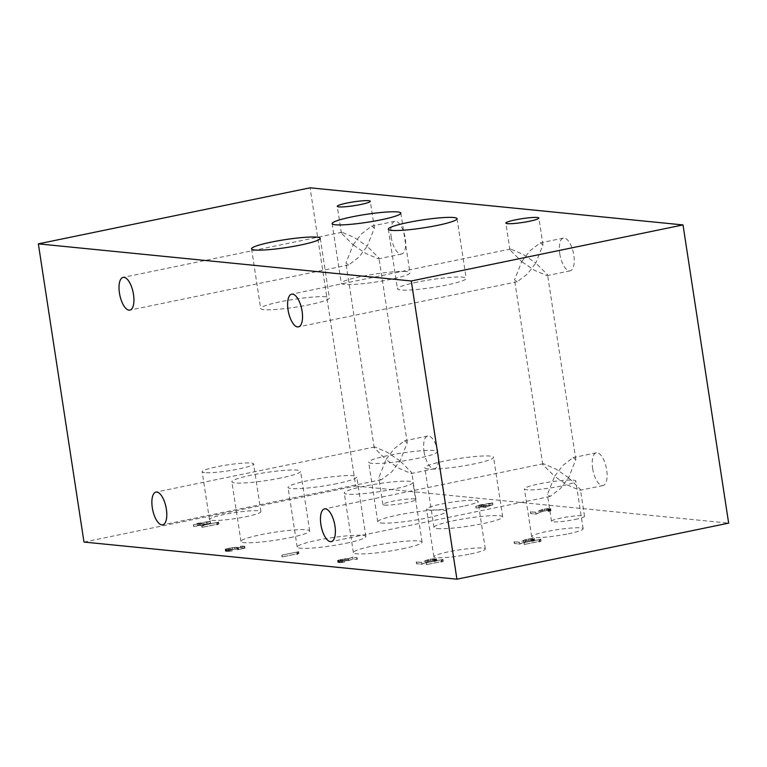 <?xml version="1.0" encoding="UTF-8"?>
<svg xmlns="http://www.w3.org/2000/svg" width="767" height="767" viewBox="0 0 767 767"><rect width="100%" height="100%" fill="white"/><g stroke="black" fill="none" stroke-linecap="round" stroke-linejoin="round"><path stroke-width="0.58" stroke-dasharray="3.83 2.88" d="M203.015 525.721L199.554 525.376L209.842 523.257L203.015 525.721L202.747 523.928L209.573 521.464L209.842 523.257M209.573 521.464L199.286 523.583L199.554 525.376M199.286 523.583L202.747 523.928M326.128 296.8A34.755 3.998 -8.7 0 0 287.242 300.453A34.755 3.998 -8.7 0 0 260.675 308.468A34.755 3.998 -8.7 0 0 295.631 307.164A34.755 3.998 -8.7 0 0 329.388 297.96A34.755 3.998 -8.7 0 0 326.128 296.8M417.2 282.131A34.755 3.998 -8.7 0 0 397.459 288.843A34.755 3.998 -8.7 0 0 432.425 287.539A34.755 3.998 -8.7 0 0 466.183 278.335A34.755 3.998 -8.7 0 0 417.2 282.131M406.721 271.585A34.755 3.998 -8.7 0 0 367.844 275.228A34.755 3.998 -8.7 0 0 341.267 283.253A34.755 3.998 -8.7 0 0 376.233 281.949A34.755 3.998 -8.7 0 0 409.981 272.736A34.755 3.998 -8.7 0 0 406.721 271.585M485.377 507.284L492.203 504.82L481.916 506.939L485.377 507.284L485.099 505.501L491.925 503.027L492.203 504.82M218.039 522.26L201.74 525.577L218.48 522.116L216.927 522.787L218.039 522.26L218.317 524.053L217.56 524.762L218.758 523.909L202.009 527.36L218.317 524.053M196.994 523.468L210.292 521.301L202.728 524.034L198.931 523.66L193.409 524.743L198.758 523.64L196.994 523.468L197.263 525.251L199.036 525.433L193.85 526.555L199.199 525.453L202.996 525.826L210.561 523.094L197.263 525.251M204.597 472.654A26.011 2.991 171.3 0 1 202.162 471.791A26.011 2.991 171.3 0 1 227.425 464.898A26.011 2.991 171.3 0 1 253.589 463.92A26.011 2.991 171.3 0 1 233.695 469.931A26.011 2.991 171.3 0 1 204.597 472.654M436.049 559.239L433.777 559.766L436.059 559.076L434.688 558.702L428.763 559.488L421.649 562.47L416.26 561.933L421.591 562.355L428.485 559.498L436.519 558.779L436.327 561.022L436.797 560.572L435.272 560.418L428.753 561.291L421.869 564.148L416.539 563.726L421.927 564.263L429.041 561.281L434.956 560.495L436.337 560.869L434.045 561.559L436.327 561.022M442.444 559.555L426.136 562.863L442.885 559.411L441.322 560.083L442.444 559.555L442.722 561.348L441.965 562.058L443.163 561.204L426.414 564.656L442.722 561.348M540.275 539.374L523.966 542.691L540.716 539.23L539.153 539.901L540.275 539.374L540.543 541.166L539.786 541.876L540.984 541.023L524.235 544.474L540.543 541.166M533.87 539.057L531.598 539.594L533.89 538.894L532.509 538.53L526.584 539.316L519.47 542.288L514.082 541.751L519.422 542.183L526.306 539.316L534.35 538.597L534.148 540.84L534.618 540.39L533.094 540.236L526.584 541.109L519.69 543.966L514.36 543.544L519.748 544.081L526.862 541.099L532.777 540.313L534.158 540.687L531.867 541.377L534.148 540.84M463.22 506.239A26.011 2.991 171.3 0 1 426.557 509.087A26.011 2.991 171.3 0 1 451.821 502.193A26.011 2.991 171.3 0 1 477.994 501.215A26.011 2.991 171.3 0 1 463.22 506.239M561.041 486.057A26.011 2.991 171.3 0 1 524.388 488.905A26.011 2.991 171.3 0 1 549.651 482.012A26.011 2.991 171.3 0 1 575.816 481.034A26.011 2.991 171.3 0 1 561.041 486.057M353.146 244.846L361.305 234.06L371.621 226.121L374.392 228.048L367.192 246.236L354.392 237.549L341.967 232.238L341.363 233.101L353.146 244.846L345.946 263.033L348.717 264.96L359.033 257.022L367.192 246.236L378.965 257.98L378.371 258.843L365.945 253.532L353.146 244.846M521.733 261.624L529.892 250.847L540.208 242.899L542.978 244.826L535.778 263.023L522.979 254.328L510.554 249.016L509.95 249.879L521.733 261.624L514.532 279.811L517.303 281.738L527.619 273.8L535.778 263.023L547.552 274.759L546.957 275.621L534.532 270.31L521.733 261.624M568.635 477.736L555.835 469.04L543.41 463.728L542.806 464.591L554.589 476.336L562.738 465.559L573.064 457.611L575.835 459.538L568.635 477.736L560.476 488.512L550.16 496.45L547.389 494.523L554.589 476.336L567.388 485.022L579.814 490.334L580.408 489.471L568.635 477.736M400.048 460.948L387.249 452.262L374.823 446.95L374.219 447.813L386.002 459.558L394.152 448.772L404.477 440.833L407.248 442.76L400.048 460.948L391.889 471.734L381.573 479.672L380.585 479.739L378.802 477.745L386.002 459.558L398.802 468.244L411.227 473.555L411.821 472.693L400.048 460.948M491.925 503.027L481.647 505.156L481.916 506.939M481.647 505.156L485.099 505.501M83.986 542.068L355.715 486.019L310.079 187.81M216.898 523.027L217.166 524.82M217.195 524.58L216.927 522.787M217.282 522.969L217.56 524.762M217.349 522.739L217.617 524.523M218.605 522.135L218.873 523.919M218.48 522.116L218.758 523.909M201.74 525.577L202.009 527.36M201.903 525.587L202.181 527.38M199.113 523.573L199.391 525.357M210.436 523.084L210.158 521.292M197.349 523.391L197.627 525.184M198.758 523.64L199.036 525.433M193.409 524.743L193.687 526.536M193.581 524.762L193.85 526.555M198.931 523.66L199.199 525.453M202.728 524.034L202.996 525.826M210.292 521.301L210.561 523.094M211.903 520.371A26.011 2.991 -8.7 0 0 241.001 517.639A26.011 2.991 -8.7 0 0 260.895 511.637A26.011 2.991 -8.7 0 0 234.721 512.615A26.011 2.991 -8.7 0 0 209.458 519.508A26.011 2.991 -8.7 0 0 211.903 520.371M391.189 236.993A16.701 6.788 -101.7 0 0 401.582 254.05A16.701 6.788 -101.7 0 0 404.861 236.322A16.701 6.788 -101.7 0 0 394.832 221.337A16.701 6.788 -101.7 0 0 391.189 236.993M559.776 253.772A16.701 6.788 -101.7 0 0 570.169 270.837A16.701 6.788 -101.7 0 0 573.448 253.1A16.701 6.788 -101.7 0 0 563.419 238.115A16.701 6.788 -101.7 0 0 559.776 253.772M416.606 561.866L416.884 563.649M421.869 564.148L421.591 562.355M416.26 561.933L416.539 563.726M421.649 562.47L421.927 564.263M425.963 560.409L426.231 562.192M427.574 559.852L427.852 561.636M428.763 559.488L429.041 561.281M430.249 559.191L430.517 560.974M432.118 558.913L432.387 560.696M433.202 558.798L433.48 560.581M434.688 558.702L434.956 560.495M436.116 558.846L436.394 560.639M436.059 559.076L436.337 560.869M435.675 559.268L435.953 561.051M434.525 559.613L434.803 561.406M433.777 559.766L434.045 561.559M433.93 559.785L434.208 561.578M434.764 559.613L435.042 561.406M436.481 559.028L436.749 560.811M436.519 558.779L436.797 560.572M434.994 558.625L435.272 560.418M433.403 558.721L433.681 560.514M432.195 558.846L432.463 560.639M430.153 559.153L430.421 560.945M428.485 559.498L428.753 561.291M427.257 559.872L427.526 561.655M425.608 560.437L425.877 562.23M426.136 562.863L426.414 564.656M443.163 561.204L442.885 559.411M426.308 562.882L426.586 564.675M441.322 560.083L441.6 561.875M441.293 560.322L441.571 562.106M441.687 560.265L441.965 562.058M441.754 560.025L442.022 561.818M443.01 559.421L443.278 561.214M539.124 540.141L539.393 541.933M539.422 541.694L539.153 539.901M539.517 540.083L539.786 541.876M539.575 539.853L539.843 541.636M540.831 539.249L541.099 541.032M540.716 539.23L540.984 541.023M523.966 542.691L524.235 544.474M524.129 542.7L524.407 544.493M514.427 541.684L514.705 543.467M519.69 543.966L519.422 542.183M514.082 541.751L514.36 543.544M519.47 542.288L519.748 544.081M523.784 540.227L524.053 542.01M525.395 539.671L525.673 541.454M526.584 539.316L526.862 541.099M528.07 539.009L528.348 540.793M529.939 538.731L530.218 540.524M531.032 538.616L531.301 540.399M532.509 538.53L532.777 540.313M533.947 538.674L534.216 540.457M533.89 538.894L534.158 540.687M533.496 539.086L533.774 540.879M532.356 539.431L532.624 541.224M531.598 539.594L531.867 541.377M531.761 539.604L532.03 541.397M532.595 539.431L532.864 541.224M534.302 538.846L534.58 540.639M534.35 538.597L534.618 540.39M532.825 538.444L533.094 540.236M531.224 538.539L531.502 540.332M530.016 538.674L530.294 540.457M527.974 538.971L528.252 540.764M526.306 539.316L526.584 541.109M525.079 539.69L525.347 541.483M523.43 540.256L523.698 542.048M470.516 553.956A26.011 2.991 -8.7 0 0 485.29 548.932A26.011 2.991 -8.7 0 0 459.126 549.901A26.011 2.991 -8.7 0 0 433.863 556.804A26.011 2.991 -8.7 0 0 470.516 553.956M568.347 533.774A26.011 2.991 -8.7 0 0 583.121 528.751A26.011 2.991 -8.7 0 0 556.947 529.729A26.011 2.991 -8.7 0 0 531.684 536.622A26.011 2.991 -8.7 0 0 568.347 533.774M428.101 468.934A34.755 3.998 171.3 0 1 424.841 467.774A34.755 3.998 171.3 0 1 458.599 458.561A34.755 3.998 171.3 0 1 493.555 457.257A34.755 3.998 171.3 0 1 466.978 465.281A34.755 3.998 171.3 0 1 428.101 468.934M371.899 463.335A34.755 3.998 171.3 0 1 368.649 462.175A34.755 3.998 171.3 0 1 402.397 452.971A34.755 3.998 171.3 0 1 437.363 451.667A34.755 3.998 171.3 0 1 410.786 459.692A34.755 3.998 171.3 0 1 371.899 463.335M393.222 489.193A34.755 3.998 171.3 0 1 344.249 492.989A34.755 3.998 171.3 0 1 377.997 483.776A34.755 3.998 171.3 0 1 412.962 482.472A34.755 3.998 171.3 0 1 393.222 489.193M337.029 483.593A34.755 3.998 171.3 0 1 288.047 487.4A34.755 3.998 171.3 0 1 321.804 478.186A34.755 3.998 171.3 0 1 356.77 476.882A34.755 3.998 171.3 0 1 337.029 483.593M280.827 478.004A34.755 3.998 171.3 0 1 231.855 481.801A34.755 3.998 171.3 0 1 265.612 472.597A34.755 3.998 171.3 0 1 300.568 471.293A34.755 3.998 171.3 0 1 280.827 478.004M592.632 468.484A16.701 6.788 -101.7 0 0 603.025 485.54A16.701 6.788 -101.7 0 0 606.304 467.812A16.701 6.788 -101.7 0 0 596.275 452.827A16.701 6.788 -101.7 0 0 592.632 468.484M424.046 451.705A16.701 6.788 -101.7 0 0 434.438 468.762A16.701 6.788 -101.7 0 0 437.717 451.034A16.701 6.788 -101.7 0 0 427.689 436.049A16.701 6.788 -101.7 0 0 424.046 451.705M228.806 549.584L231.816 549.182L226.639 549.709L225.162 549.316L226.025 548.904L234.942 547.302L238.134 547.753L244.222 546.401L240.934 545.96L244.731 546.334L237.339 547.983L237.645 547.427L234.712 547.37L226.361 548.875L225.872 549.527L228.806 549.584L229.074 551.377L226.15 551.32L230.1 549.843L236.83 549.114L237.923 549.22L237.617 549.776L244.999 548.127L241.212 547.753L244.491 548.184L238.412 549.546L235.22 549.086L229.985 549.814L225.44 551.109L232.085 550.974L229.074 551.377M479.346 505.031L492.644 502.874L485.08 505.606L481.283 505.223L475.77 506.316L481.12 505.213L479.346 505.031L479.624 506.824L481.388 506.997L476.211 508.118L481.561 507.016L485.358 507.39L492.922 504.657L479.624 506.824M348.717 558.616L352.791 557.091L356.684 557.59L352.782 557.197L348.688 558.721L338.755 560.063L337.94 560.447L339.359 560.821L344.182 560.418L337.557 560.504L342.101 559.21L348.717 558.616L348.985 560.409L340.73 561.339L337.825 562.297L339.302 562.681L344.46 562.211L338.544 562.499L340.97 561.339L348.956 560.514L353.05 558.99L356.952 559.383L353.069 558.884L348.985 560.409M550.198 509.106L547.926 509.633L550.217 508.943L548.836 508.569L542.911 509.365L535.797 512.337L530.409 511.8L535.749 512.222L542.633 509.365L550.668 508.646L550.476 510.889L550.946 510.438L549.421 510.285L542.911 511.158L536.018 514.015L530.687 513.593L536.075 514.13L543.189 511.148L549.105 510.362L550.485 510.736L548.194 511.426L550.476 510.889M298.095 551.837L281.796 555.145L298.536 551.694L296.982 552.365L298.095 551.837L298.373 553.621L297.615 554.34L298.814 553.486L282.064 556.938L298.373 553.621M355.715 486.019L728.65 523.142M437.228 528.568A34.755 3.998 -8.7 0 0 476.106 524.925A34.755 3.998 -8.7 0 0 502.682 516.9A34.755 3.998 -8.7 0 0 467.717 518.204A34.755 3.998 -8.7 0 0 433.969 527.418A34.755 3.998 -8.7 0 0 437.228 528.568M381.026 522.979A34.755 3.998 -8.7 0 0 419.913 519.326A34.755 3.998 -8.7 0 0 446.49 511.301A34.755 3.998 -8.7 0 0 411.524 512.605A34.755 3.998 -8.7 0 0 377.776 521.819A34.755 3.998 -8.7 0 0 381.026 522.979M402.349 548.827A34.755 3.998 -8.7 0 0 422.09 542.116A34.755 3.998 -8.7 0 0 387.124 543.419A34.755 3.998 -8.7 0 0 353.376 552.633A34.755 3.998 -8.7 0 0 402.349 548.827M346.157 543.237A34.755 3.998 -8.7 0 0 365.897 536.526A34.755 3.998 -8.7 0 0 330.932 537.83A34.755 3.998 -8.7 0 0 297.174 547.044A34.755 3.998 -8.7 0 0 346.157 543.237M289.955 537.648A34.755 3.998 -8.7 0 0 309.695 530.927A34.755 3.998 -8.7 0 0 274.73 532.231A34.755 3.998 -8.7 0 0 240.982 541.444A34.755 3.998 -8.7 0 0 289.955 537.648M575.02 519.48A16.701 1.917 -8.7 0 0 584.512 516.258A16.701 1.917 -8.7 0 0 567.705 516.881A16.701 1.917 -8.7 0 0 551.492 521.311A16.701 1.917 -8.7 0 0 575.02 519.48M384.468 505.089A16.701 1.917 -8.7 0 0 403.154 503.334A16.701 1.917 -8.7 0 0 415.925 499.48A16.701 1.917 -8.7 0 0 399.118 500.103A16.701 1.917 -8.7 0 0 382.896 504.533A16.701 1.917 -8.7 0 0 384.468 505.089M231.816 549.182L232.085 550.974M232.065 551.022L231.787 549.23M229.899 549.469L230.177 551.252M226.965 549.632L227.243 551.425M225.872 549.527L226.15 551.32M225.546 549.258L225.824 551.051M226.361 548.875L226.639 550.668M228.307 548.367L228.576 550.16M229.822 548.05L230.1 549.843M232.487 547.609L232.765 549.402M234.712 547.37L234.98 549.162M236.562 547.322L236.83 549.114M237.645 547.427L237.923 549.22M237.962 547.696L238.24 549.488M237.339 547.983L237.617 549.776M244.731 546.334L244.999 548.127M240.934 545.96L241.212 547.753M240.579 546.037L240.857 547.82M244.222 546.401L244.491 548.184M238.134 547.753L238.412 549.546M238.364 547.638L238.633 549.431M238.029 547.36L238.297 549.143M236.888 547.245L237.166 549.038M234.942 547.302L235.22 549.086M232.516 547.561L232.785 549.354M229.707 548.022L229.985 549.814M228.067 548.367L228.345 550.15M226.025 548.904L226.303 550.687M225.162 549.316L225.44 551.109M225.508 549.594L225.776 551.387M226.639 549.709L226.917 551.492M228.576 549.661L228.854 551.444M229.812 549.527L230.09 551.32M475.77 506.316L476.039 508.099M481.388 506.997L481.12 505.213M475.933 506.325L476.211 508.118M481.283 505.223L481.561 507.016M485.08 505.606L485.358 507.39M492.644 502.874L492.922 504.657M492.519 502.855L492.788 504.648M481.475 505.137L481.753 506.929M479.711 504.964L479.979 506.747M357.038 557.513L357.317 559.306M356.952 559.383L356.684 557.59M352.791 557.091L353.069 558.884M347.758 558.52L348.026 560.313M346.157 558.616L346.435 560.399M344.901 558.75L345.179 560.543M342.101 559.21L342.379 561.003M340.462 559.546L340.73 561.339M338.42 560.092L338.688 561.875M337.557 560.504L337.825 562.297M337.902 560.782L338.17 562.566M339.033 560.898L339.302 562.681M340.97 560.84L341.248 562.633M342.207 560.715L342.485 562.499M344.182 560.418L344.46 562.211M344.21 560.37L344.479 562.153M342.293 560.648L342.561 562.441M341.19 560.773L341.468 562.566M339.359 560.821L339.628 562.614M338.266 560.715L338.544 562.499M337.94 560.447L338.209 562.24M338.755 560.063L339.024 561.856M340.692 559.555L340.97 561.339M342.216 559.239L342.494 561.032M344.882 558.798L345.16 560.591M345.955 558.692L346.224 560.476M347.422 558.597L347.7 560.389M348.688 558.721L348.956 560.514M352.782 557.197L353.05 558.99M530.754 511.733L531.032 513.516M536.018 514.015L535.749 512.222M530.409 511.8L530.687 513.593M535.797 512.337L536.075 514.13M540.112 510.276L540.38 512.059M541.723 509.719L542.001 511.503M542.911 509.365L543.189 511.148M544.397 509.058L544.666 510.841M546.267 508.78L546.545 510.573M547.36 508.665L547.628 510.448M548.836 508.569L549.105 510.362M550.275 508.713L550.543 510.506M550.217 508.943L550.485 510.736M549.824 509.135L550.102 510.927M548.673 509.48L548.951 511.273M547.926 509.633L548.194 511.426M548.089 509.652L548.357 511.445M548.923 509.48L549.191 511.273M550.629 508.895L550.907 510.688M550.668 508.646L550.946 510.438M549.143 508.492L549.421 510.285M547.552 508.588L547.83 510.381M546.344 508.722L546.612 510.506M544.302 509.02L544.58 510.812M542.633 509.365L542.911 511.158M541.406 509.739L541.675 511.522M539.757 510.304L540.026 512.097M281.796 555.145L282.064 556.938M298.814 553.486L298.536 551.694M281.959 555.164L282.237 556.957M296.982 552.365L297.251 554.158M296.954 552.604L297.222 554.388M297.337 552.547L297.615 554.34M297.404 552.307L297.673 554.1M298.66 551.703L298.929 553.496M251.547 248.834L260.675 308.468M320.261 238.316L329.388 297.96M388.332 229.208L397.459 288.843M457.055 218.691L466.183 278.335M332.14 223.609L341.267 283.253M400.853 213.092L409.981 272.736M374.392 228.048L370.288 201.261M341.363 233.101L337.269 206.323M542.978 244.826L538.875 218.049M509.95 249.879L505.856 223.101M575.835 459.538L547.552 274.759M542.806 464.591L514.532 279.811M407.248 442.76L378.965 257.98M374.219 447.813L345.946 263.033M260.895 511.637L253.589 463.92M209.458 519.508L202.162 471.791M394.832 221.337L371.621 226.121M401.582 254.05L378.371 258.843M563.419 238.115L540.208 242.899M570.169 270.837L546.957 275.621M485.29 548.932L477.994 501.215M433.863 556.804L426.557 509.087M583.121 528.751L575.816 481.034M531.684 536.622L524.388 488.905M341.967 232.238L123.104 277.386M348.717 264.96L129.853 310.108M510.554 249.016L291.69 294.164M517.303 281.738L298.44 326.886M596.275 452.827L573.064 457.611M603.025 485.54L579.814 490.334M543.41 463.728L324.546 508.876M550.16 496.45L331.296 541.598M427.689 436.049L404.477 440.833M434.438 468.762L411.227 473.555M374.823 446.95L155.96 492.098M381.573 479.672L162.709 524.82M502.682 516.9L493.555 457.257M433.969 527.418L424.841 467.774M446.49 511.301L437.363 451.667M377.776 521.819L368.649 462.175M422.09 542.116L412.962 482.472M353.376 552.633L344.249 492.989M365.897 536.526L356.77 476.882M297.174 547.044L288.047 487.4M309.695 530.927L300.568 471.293M240.982 541.444L231.855 481.801M584.512 516.258L580.408 489.471M551.492 521.311L547.389 494.523M415.925 499.48L411.821 472.693M382.896 504.533L378.802 477.745"/><path stroke-width="1.15" d="M38.35 243.858L310.079 187.81L683.014 224.932L728.65 523.142L456.921 579.19L411.285 280.981L38.35 243.858L83.986 542.068L456.921 579.19M683.014 224.932L411.285 280.981M317.001 237.156A34.755 3.998 171.3 0 1 320.261 238.316A34.755 3.998 171.3 0 1 286.503 247.53A34.755 3.998 171.3 0 1 251.547 248.834A34.755 3.998 171.3 0 1 278.114 240.809A34.755 3.998 171.3 0 1 317.001 237.156M408.073 222.488A34.755 3.998 171.3 0 1 457.055 218.691A34.755 3.998 171.3 0 1 423.298 227.904A34.755 3.998 171.3 0 1 388.332 229.208A34.755 3.998 171.3 0 1 408.073 222.488M397.594 211.941A34.755 3.998 171.3 0 1 400.853 213.092A34.755 3.998 171.3 0 1 367.105 222.305A34.755 3.998 171.3 0 1 332.14 223.609A34.755 3.998 171.3 0 1 358.716 215.585A34.755 3.998 171.3 0 1 397.594 211.941M360.806 204.492A16.701 1.917 171.3 0 1 337.269 206.323A16.701 1.917 171.3 0 1 353.491 201.894A16.701 1.917 171.3 0 1 370.288 201.261A16.701 1.917 171.3 0 1 360.806 204.492M529.393 221.27A16.701 1.917 171.3 0 1 505.856 223.101A16.701 1.917 171.3 0 1 522.078 218.672A16.701 1.917 171.3 0 1 538.875 218.049A16.701 1.917 171.3 0 1 529.393 221.27M119.451 293.052A16.701 6.788 78.3 0 1 123.104 277.386A16.701 6.788 78.3 0 1 133.132 292.371A16.701 6.788 78.3 0 1 129.853 310.108A16.701 6.788 78.3 0 1 119.451 293.052M288.037 309.83A16.701 6.788 78.3 0 1 291.69 294.164A16.701 6.788 78.3 0 1 301.719 309.159A16.701 6.788 78.3 0 1 298.44 326.886A16.701 6.788 78.3 0 1 288.037 309.83M320.894 524.542A16.701 6.788 78.3 0 1 324.546 508.876A16.701 6.788 78.3 0 1 334.575 523.871A16.701 6.788 78.3 0 1 331.296 541.598A16.701 6.788 78.3 0 1 320.894 524.542M152.307 507.764A16.701 6.788 78.3 0 1 155.96 492.098A16.701 6.788 78.3 0 1 165.988 507.083A16.701 6.788 78.3 0 1 162.709 524.82A16.701 6.788 78.3 0 1 152.307 507.764"/></g></svg>
